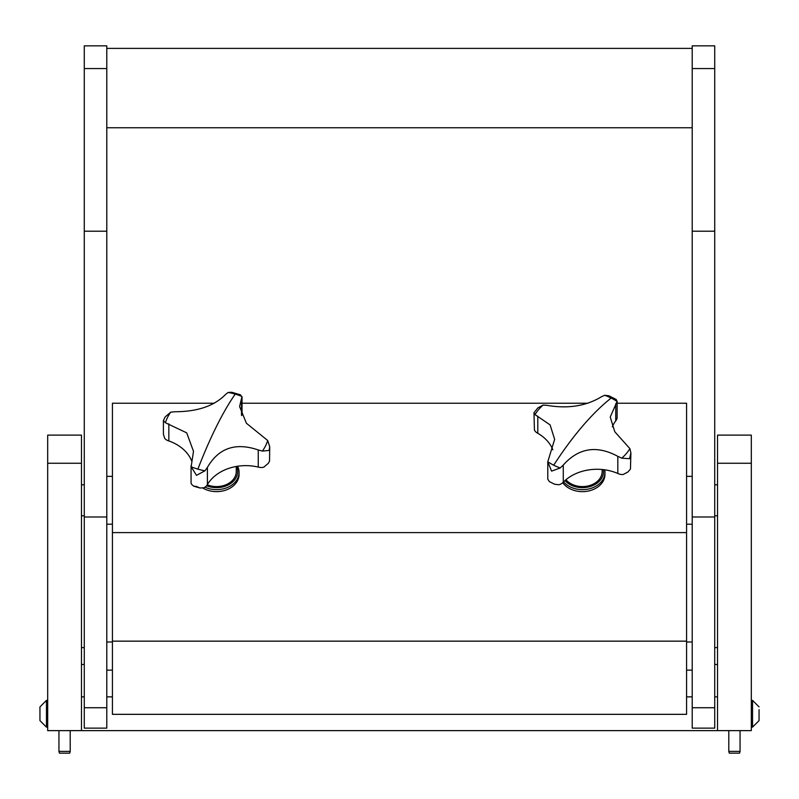 <?xml version="1.0" encoding="UTF-8"?>
<svg xmlns="http://www.w3.org/2000/svg" width="799" height="799" viewBox="0 0 799 799"><rect width="100%" height="100%" fill="white"/><g stroke="black" fill="none" stroke-linecap="round" stroke-linejoin="round"><path stroke-width="1.2" d="M81.468 435.115L81.468 730.636L47.69 730.636L47.69 435.115L81.468 435.115M751.31 435.115L751.31 730.636L717.532 730.636L717.532 435.115L751.31 435.115M84.275 516.983L84.275 45.843L106.796 45.843L106.796 516.983L84.275 516.983L84.275 707.734L106.796 707.734L106.796 516.983M106.796 707.734L106.796 728.139L84.275 728.139L84.275 707.734M692.204 516.983L692.204 45.843L714.725 45.843L714.725 516.983L692.204 516.983L692.204 707.734L714.725 707.734L714.725 516.983M714.725 707.734L714.725 728.139L692.204 728.139L692.204 707.734M617.118 403.235L686.581 403.235L686.581 532.603L112.419 532.603L112.419 714.336L686.581 714.336L686.581 641.148L112.419 641.148M686.581 532.603L686.581 641.148M587.864 403.235L242.047 403.235M214.262 403.235L112.419 403.235L112.419 532.603M549.352 481.607L554.606 484.234L549.352 481.607L547.794 479.18A8.439 6.472 0 0 1 547.764 478.631L547.794 461.742A52.404 40.15 0 0 0 553.707 465.198A52.404 40.15 0 0 0 560.209 467.974L563.275 465.058C578.586 447.879 596.773 444.973 617.827 456.359L621.762 458.167A52.404 40.15 0 0 0 629.902 448.658L614.771 431.72L610.246 416.988L617.088 401.498A52.404 40.15 0 0 0 611.175 398.052A52.404 40.15 0 0 0 604.683 395.265L601.607 396.654C586.296 406.052 568.109 408.948 547.055 405.353L543.12 405.083A52.404 40.15 0 0 0 534.98 414.591L550.111 424.898L554.636 439.32L547.794 461.742L551.58 471.13L560.209 467.974M534.98 414.591L533.982 412.743L534.421 429.942A8.439 6.472 0 0 0 537.797 433.288L537.797 416.169M533.982 412.743L537.797 407.939L543.12 405.083M565.932 479.73A19.705 15.091 0 0 0 598.92 479.77A19.705 15.091 0 0 0 602.146 471.49L602.146 469.512M552.848 449.817A42.217 32.34 0 0 0 537.797 433.288M604.683 395.265L608.868 395.795L616.179 399.45L617.088 401.498M615.729 403.745L615.729 420.863A8.439 6.472 0 0 0 617.118 417.318L617.118 401.098M615.729 420.863A42.217 32.34 0 0 0 612.314 426.816M629.902 448.658L630.9 452.933L629.522 458.706L621.762 458.167M617.827 456.359L617.827 473.477A8.439 6.472 0 0 0 623.18 474.506L627.944 471.969L630.461 469.043L630.9 452.933M617.827 473.477A42.217 32.34 0 0 0 563.275 482.177L563.275 465.058M554.606 484.234L558.91 484.753A8.439 6.472 0 0 0 563.275 482.177M191.141 466.736A52.404 40.15 0 0 0 197.882 469.133A52.404 40.15 0 0 0 205.003 470.781L207.4 467.405C218.646 448.019 235.595 442.207 258.257 449.957L262.392 451.095A52.404 40.15 0 0 0 267.675 440.479L246.412 423.25L239.61 406.541L241.977 396.514A52.404 40.15 0 0 0 235.236 394.117A52.404 40.15 0 0 0 228.115 392.469L225.718 394.307C214.472 405.902 197.523 411.715 174.861 411.745L170.726 412.154A52.404 40.15 0 0 0 165.443 422.771L186.706 432.848L193.498 451.325L191.141 466.736L196.504 475.355L205.003 470.781M165.443 422.771L163.405 420.554L163.405 434.107L164.614 438.242A8.439 6.472 0 0 0 168.849 440.958L168.849 423.84M163.405 420.554L165.113 416.958L170.726 412.154M207.251 484.793A19.705 15.091 0 0 0 234.966 476.873A19.705 15.091 0 0 0 236.264 471.49L236.264 466.466M241.688 415.6A8.439 6.472 0 0 0 242.047 413.722L242.047 397.183L240.389 394.776M191.96 461.692A42.217 32.34 0 0 0 168.849 440.958M228.115 392.469L231.68 392.249L240.389 394.786M241.498 398.911L241.498 415.15M267.675 440.479L269.712 446.671L269.153 450.426L262.392 451.095M258.257 449.957L258.257 467.075A8.439 6.472 0 0 0 263.77 467.205L268.424 463.21L269.553 460.963L269.712 446.671M258.257 467.075A42.217 32.34 0 0 0 207.4 484.524L207.4 467.405M191.061 465.677L191.061 482.216A8.439 6.472 0 0 0 191.45 484.144L193.648 486.162L196.504 486.451L199.95 487.999L203.855 487.77A8.439 6.472 0 0 0 207.4 484.524M206.591 485.742A21.114 16.17 0 0 0 230.142 483.864A21.114 16.17 0 0 0 236.594 466.416M237.593 466.246A22.512 17.248 180 0 1 239.071 472.399A22.512 17.248 180 0 1 227.635 487.41A22.512 17.248 180 0 1 204.944 487.17M239.071 472.399L239.071 474.386A22.512 17.248 180 0 1 226.536 489.847A22.512 17.248 180 0 1 202.886 488.089M564.963 480.559A21.114 16.17 0 0 0 569.238 484.104A21.114 16.17 0 0 0 592.648 485.642A21.114 16.17 0 0 0 603.415 469.642M604.703 469.812A22.512 17.248 180 0 1 604.953 472.399A22.512 17.248 180 0 1 592.179 487.949A22.512 17.248 180 0 1 568.349 485.852A22.512 17.248 180 0 1 563.605 481.847M604.953 472.399L604.953 474.386A22.512 17.248 180 0 1 592.179 489.937A22.512 17.248 180 0 1 568.349 487.839A22.512 17.248 180 0 1 562.736 482.736M740.054 751.38L739.574 753.157L729.267 753.157L728.798 751.38L740.054 751.38L740.054 730.636M70.202 751.38L69.733 753.157L59.426 753.157L58.946 751.38L70.202 751.38L70.202 730.636M46.462 727.12L46.462 700.383L39.95 706.895L39.95 720.608L46.462 727.12L47.69 727.12M759.05 709.632L759.05 720.608L759.05 709.632M759.05 720.608L752.538 727.12L752.538 700.383L751.31 700.383M81.468 463.26L47.69 463.26M751.31 463.26L717.532 463.26M84.275 231.211L106.796 231.211M84.275 68.564L106.796 68.564M692.204 231.211L714.725 231.211M692.204 68.564L714.725 68.564M553.707 465.198A168.869 59.506 -63.3 0 1 611.175 398.052M197.882 469.133A168.869 38.682 -73.7 0 1 235.236 394.117M106.796 48.379L692.204 48.379M106.796 127.75L692.204 127.75M106.796 670.131L112.419 670.131M106.796 641.987L112.419 641.987M686.581 670.131L692.204 670.131M686.581 641.987L692.204 641.987M84.275 515.764L81.468 515.764M84.275 484.803L81.468 484.803M717.532 515.764L714.725 515.764M717.532 484.803L714.725 484.803M630.461 469.043L627.944 471.969M590.042 469.712L585.218 470.561M269.553 460.963L268.424 463.21M199.95 487.999L193.648 486.162M692.204 524.204L686.581 524.204M692.204 476.364L686.581 476.364M112.419 524.204L106.796 524.204M112.419 476.364L106.796 476.364M81.468 647.609L84.275 647.609M81.468 664.498L84.275 664.498M717.532 664.498L714.725 664.498M717.532 647.609L714.725 647.609M728.798 730.636L728.798 751.38M58.946 730.636L58.946 751.38M46.462 700.383L47.69 700.383M759.05 706.895L752.538 700.383M752.538 727.12L751.31 727.12M81.468 730.636L717.532 730.636M81.468 696.868L84.275 696.868M106.796 696.868L112.419 696.868M686.581 696.868L692.204 696.868M714.725 696.868L717.532 696.868"/></g></svg>
